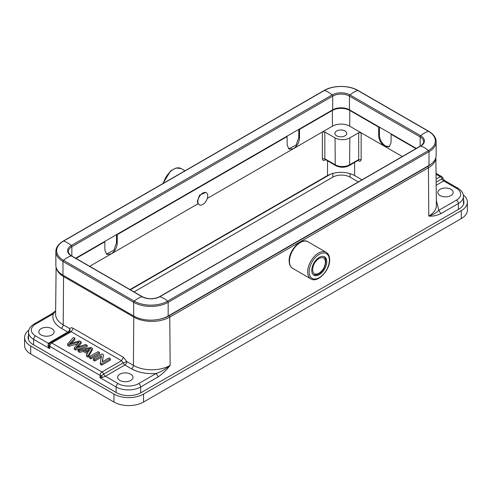<?xml version="1.0" encoding="UTF-8"?>
<svg xmlns="http://www.w3.org/2000/svg" width="492" height="492" viewBox="0 0 492 492"><rect width="100%" height="100%" fill="white"/><g stroke="black" fill="none" stroke-linecap="round" stroke-linejoin="round"><path stroke-width="0.74" d="M71.568 343.115L74.876 339.658L74.876 338.238L73.431 337.401L67.644 344.013L69.083 344.843L79.237 341.958L74.237 347.819L75.602 348.607L87.145 345.322L85.731 344.498L76.106 347.506L81.168 341.866L79.464 340.882L69.538 343.717L74.876 338.238M78.216 346.823L81.168 343.287L81.168 341.866M74.237 347.819L74.237 349.246L75.602 350.033L87.145 346.743L87.145 345.322M67.644 344.013L67.644 345.433L69.083 346.27L77.914 343.779L77.914 342.358M86.494 354.898L86.494 356.319L88.099 357.247L92.355 349.751L92.355 348.33L90.835 347.45L78.117 350.058L79.618 350.925L83.4 350.095L87.859 352.672L86.494 354.898L88.099 355.827L92.355 348.33M78.117 350.058L78.117 351.485L79.618 352.346L83.4 351.516L87.213 353.717M89.464 356.614L89.464 358.035L90.879 358.853L99.501 353.877L99.501 352.45L98.086 351.639L89.464 356.614L90.879 357.432L99.501 352.45M102.514 361.712L103.425 354.72L101.973 353.877L93.351 358.859L94.704 359.64L101.481 355.728L100.306 362.875L101.758 363.711L110.38 358.736L109.027 357.948L102.256 361.86L103.425 354.72M100.306 362.875L100.306 364.295L101.758 365.132L110.38 360.156L110.38 358.736M93.351 358.859L93.351 360.279L94.704 361.06L101.481 357.149M119.888 380.433A7.663 4.422 180 0 1 117.643 377.303A7.663 4.422 180 0 1 122.373 373.213A7.663 4.422 180 0 1 130.724 374.172A7.663 4.422 180 0 1 132.969 377.303A7.663 4.422 180 0 1 128.24 381.392A7.663 4.422 180 0 1 119.888 380.433M41.07 334.923A7.663 4.422 180 0 1 38.825 331.799A7.663 4.422 180 0 1 43.554 327.709A7.663 4.422 180 0 1 51.906 328.668A7.663 4.422 180 0 1 54.151 331.799A7.663 4.422 180 0 1 49.421 335.882A7.663 4.422 180 0 1 41.07 334.923M440.094 195.564A7.663 4.422 180 0 1 437.849 192.433A7.663 4.422 180 0 1 442.579 188.344A7.663 4.422 180 0 1 450.93 189.303A7.663 4.422 180 0 1 453.175 192.433A7.663 4.422 180 0 1 448.446 196.517A7.663 4.422 180 0 1 440.094 195.564M199.309 204.807L198.012 203.78L197.329 201.308L199.561 195.189L205.711 192.415L206.277 192.741A6.968 4.022 -60 0 1 207.722 195.927A6.968 4.022 -60 0 1 204.678 202.938A6.968 4.022 -60 0 1 199.309 204.807A6.968 4.022 -60 0 1 197.87 201.615A6.968 4.022 -60 0 1 200.908 194.604A6.968 4.022 -60 0 1 206.277 192.741M415.968 148.645L391.14 134.31L391.011 142.901L389.166 146.85L384.799 146.425L361.153 132.779L361.153 159.574C360.95 161.087 360.138 161.548 358.711 160.958L357.998 160.546M402.302 156.536L384.799 146.425C381.109 143.855 379.08 140.306 378.692 135.792L379.43 135.368C379.818 139.882 381.853 143.424 385.537 146.001L389.523 146.61M345.021 130.995A5.922 3.419 0 0 0 338.564 130.257A5.922 3.419 0 0 0 334.911 133.418A5.922 3.419 0 0 0 336.645 135.835A5.922 3.419 0 0 0 343.096 136.573A5.922 3.419 0 0 0 346.755 133.418A5.922 3.419 0 0 0 345.021 130.995M326.768 261.676A10.627 6.132 -60 0 1 322.131 272.365A10.627 6.132 -60 0 1 313.945 275.212A10.627 6.132 -60 0 1 311.743 270.348A10.627 6.132 -60 0 1 316.381 259.659A10.627 6.132 -60 0 1 324.566 256.812A10.627 6.132 -60 0 1 326.768 261.676M319.007 273.263C316.534 274.327 312.906 275.409 312.605 269.567C312.986 264.856 315.12 261.16 319.007 258.472C321.485 257.408 325.114 256.332 325.415 262.175C325.034 266.885 322.9 270.582 319.007 273.263M378.692 135.792L378.692 127.12L349.818 110.454L349.695 126.161L361.153 132.779L358.686 132.779L349.824 137.895A10.449 6.033 180 0 1 335.04 137.895L324.818 131.991L324.818 158.787L325.181 159.543M30.719 353.982L30.719 346.017A20.898 12.066 180 0 1 24.6 337.487L24.6 345.446A20.898 12.066 0 0 0 30.719 353.982L113.978 402.05A20.898 12.066 0 0 0 143.535 402.05L461.281 218.602A20.898 12.066 0 0 0 467.4 210.066L467.4 202.101A20.898 12.066 180 0 1 461.281 210.637L461.281 218.602M134.033 291.916L332.826 177.145A12.189 7.042 180 0 1 350.07 177.145L358.336 181.917M143.535 402.05L143.535 394.086L461.281 210.637M143.535 394.086A20.898 12.066 180 0 1 113.978 394.086L113.978 402.05M30.719 346.017L113.978 394.086M24.6 337.487A20.898 12.066 180 0 1 28.843 330.2M463.286 194.912A20.898 12.066 180 0 1 467.4 202.101M354.621 162.495L354.621 175.527C347.358 171.88 339.474 171.357 330.962 173.953L130.337 289.782M463.489 199.881A17.417 10.055 180 0 1 463.919 202.101A17.417 10.055 180 0 1 458.815 209.211L141.069 392.659A17.417 10.055 180 0 1 116.438 392.659L33.185 344.597A17.417 10.055 180 0 1 28.081 337.487A17.417 10.055 180 0 1 28.518 335.249M354.621 175.527L362.014 179.795M330.962 173.953L327.531 175.527L129.986 289.579M325.507 159.765L324.8 160.177C323.379 160.767 322.561 160.306 322.358 158.787L322.358 131.991L207.317 198.411M198.012 203.78L89.698 266.32M358.33 160.331L358.686 159.574L361.153 159.574M324.818 131.991L322.358 131.991L332.457 126.161L332.34 110.454L299.517 129.396L299.517 138.067C299.136 142.582 297.1 146.13 293.416 148.701L289.044 149.125L287.205 145.177L287.076 136.585L117.25 234.635L117.25 243.3C116.862 247.814 114.827 251.363 111.143 253.94L106.77 254.358L104.931 250.416L104.802 241.818L76.032 258.429M49.323 343.84L49.04 345.581L49.692 348.619L48.013 346.134L48.314 343.299L67.81 332.045L61.242 328.25C54.618 324.222 51.924 319.449 53.167 313.939L55.639 311.19M436.342 200.527L438.833 210.287L440.807 213.682C436.65 215.631 432.64 216.431 428.784 216.068L428.421 167.766L169.789 317.082L170.158 365.39C166.339 370.175 162.354 373.994 158.203 376.841L156.235 373.446C146.69 374.16 138.424 372.61 131.444 368.785L124.882 364.99L105.405 376.239L102.336 377.499L100.073 377.708L100.024 375.384A2.786 1.611 -60 0 1 101.992 371.989L121.487 360.734L71.242 331.725L51.746 342.979A2.786 1.611 120 0 0 49.778 346.374L49.692 348.619L33.622 339.345L33.579 344.824M116.1 392.462L116.137 386.983L100.073 377.708L101.327 375.771L103.689 374.117A2.786 0.59 -21.2 0 0 103.695 374.111A2.786 1.611 -120 0 0 105.405 376.239M444.264 180.324L442.997 178.479A2.786 2.786 0 0 0 441.65 176.56A2.786 1.611 -60 0 0 440.254 176.696A2.786 1.611 60 0 1 441.964 178.817L442.96 178.528M443.987 180.25L443.686 180.933L436.176 185.263M140.675 392.88L140.632 386.983A17.318 10 180 0 1 116.137 386.983A2.786 1.611 -60 0 1 118.111 383.594L105.386 376.245A2.786 1.599 60.2 0 1 103.689 374.117L123.172 362.868A2.786 1.611 -120 0 0 124.882 364.99A2.786 1.611 120 0 0 126.85 361.602L133.412 365.39A2.786 1.611 -60 0 1 131.444 368.785M436.146 182.175L441.964 178.817A2.786 1.617 -120.3 0 0 443.686 180.933L456.404 188.276A14.532 8.389 0 0 1 456.404 200.146L438.833 210.287C436.398 212.808 433.046 214.733 428.784 216.068A25.978 15 0 0 0 436.392 205.373L435.881 157.551A25.467 14.705 180 0 1 428.421 167.766A1.045 0.603 60 0 0 427.683 166.493L169.051 315.815A1.045 0.603 60 0 1 169.789 317.082A25.467 14.705 180 0 1 133.775 317.082L133.412 365.39A25.978 15 0 0 0 170.158 365.39C165.656 369.111 161.019 371.798 156.235 373.446L138.664 383.594A2.786 1.611 60 0 1 140.632 386.983L158.203 376.841M379.43 135.368L379.43 127.12M379.068 126.905L378.692 127.12M391.14 134.31L391.515 134.095M104.802 241.818L104.427 241.603M116.875 234.42L117.25 234.635M287.076 136.585L286.701 136.37M299.148 129.181L299.517 129.396M332.34 110.454A12.362 7.134 180 0 1 349.818 110.454M332.457 126.161A12.189 7.042 180 0 1 349.695 126.161M106.42 254.118L113.904 250.213L116.506 242.876L116.506 234.629M288.693 148.885L296.178 144.98L298.779 137.643L299.517 138.067M298.779 129.396L298.779 137.643M49.36 343.791L49.587 343.49A2.786 1.617 59.7 0 1 48.314 343.299L35.596 335.95A14.532 8.389 0 0 1 35.596 324.087L53.167 313.939L51.795 313.841M102.336 377.499A2.786 1.427 -120.9 0 0 101.327 375.771A2.786 1.538 178.7 0 1 100.024 375.384L49.778 346.374A2.786 1.648 -177.8 0 1 49.04 345.581A2.786 0.621 -9.7 0 1 48.013 346.134M56.106 267.291L55.608 314.16A25.978 15 -0 0 0 63.216 324.861L69.778 328.65L70.067 331.368M75.657 258.214L332.703 109.808A11.845 6.839 180 0 1 349.449 109.808L416.343 148.43M429.012 165.41A24.385 14.077 0 0 0 436.152 155.46L436.152 141.751A24.385 14.077 180 0 1 429.012 151.708L429.012 165.41L168.166 316.012A24.385 14.077 0 0 1 133.683 316.012L62.988 275.194L62.988 261.492A24.385 14.077 180 0 1 55.848 251.535L55.848 265.243A24.385 14.077 0 0 0 62.988 275.194M78.326 345.267L78.326 346.688M75.602 348.607L75.602 350.033M69.083 344.843L69.083 346.27M88.351 351.885L84.735 349.794L90.657 348.391L88.351 351.885M88.099 355.827L88.099 357.247M83.4 350.095L83.4 351.516M79.618 350.925L79.618 352.346M86.537 350.833L89.415 350.193M90.879 357.432L90.879 358.853M101.758 363.711L101.758 365.132M94.704 359.64L94.704 361.06M103.695 374.111A2.786 1.611 -120 0 0 101.992 371.989L51.746 342.979A2.786 1.611 -120 0 0 50.35 342.844A2.786 2.786 0 0 0 49.341 343.846M289.45 261.32A15.326 8.85 -60 0 1 296.141 245.895A15.326 8.85 -60 0 1 307.955 241.787C301.276 237.206 288.718 250.434 289.148 260.889C289.179 264.438 290.341 266.922 292.629 268.337A15.326 8.85 -60 0 1 289.45 261.32M184.986 170.792L181.148 168.578A15.326 8.85 120 0 0 163.344 183.288M307.678 271.842A15.326 8.85 -60 0 1 314.37 256.418A15.326 8.85 -60 0 1 326.178 252.31C328.465 253.724 329.628 256.209 329.658 259.751C330.089 270.213 317.531 283.435 310.852 278.859A15.326 8.85 -60 0 1 307.678 271.842M309.154 271.842A14.28 8.247 -60 0 1 319.259 254.352A14.28 8.247 -60 0 1 329.357 260.182A14.28 8.247 -60 0 1 319.259 277.673A14.28 8.247 -60 0 1 309.154 271.842M350.07 173.578L350.07 177.145M332.826 177.145L332.826 173.362M327.531 175.527L327.531 160.933M118.111 383.594A14.532 8.389 0 0 0 138.664 383.594M358.465 160.294L358.711 160.958M349.824 137.895L349.615 164.808L358.686 159.574L358.686 132.779M325.04 159.513L324.8 160.177M322.358 158.787L324.818 158.787L335.249 164.808L335.04 137.895M35.596 335.95A2.786 1.611 120 0 0 33.622 339.345A17.318 10 180 0 1 28.548 332.211L28.474 339.597M458.421 209.438L458.378 203.534L440.807 213.682M456.404 188.276A2.786 1.611 -60 0 1 457.8 188.141C461.527 190.429 463.409 193.184 463.452 196.406A17.318 10 180 0 1 458.378 203.534A2.786 1.611 60 0 0 456.404 200.146M436.06 174.273L440.254 176.696L436.115 179.088M116.506 242.876L117.25 243.3M134.076 316.233A1.045 0.603 120 0 0 133.775 317.082L63.579 276.553L63.216 324.861A2.786 1.611 -60 0 1 61.242 328.25M69.513 331.891L71.242 331.725L73.21 328.336C71.727 327.531 70.584 327.635 69.778 328.65A2.786 1.611 -60 0 1 67.81 332.045A2.786 1.611 -120 0 0 68.603 332.309M49.594 343.49A2.786 1.611 60 0 1 48.333 343.287M35.596 324.087A2.786 1.611 -120 0 0 34.2 323.945C30.473 326.239 28.591 328.994 28.548 332.211M441.964 178.817L441.97 178.811A2.786 1.611 -120 0 0 443.667 180.939M63.874 275.711A1.045 0.603 -60 0 0 63.579 276.553A25.467 14.705 180 0 1 56.322 268.005M123.172 362.868L121.487 360.734L123.455 357.346L126.85 361.602L123.172 362.868M73.21 328.336L123.455 357.346M325.163 159.39L335.606 165.595A1.74 1.009 -60 0 1 335.249 164.808A10.16 5.867 0 0 0 349.615 164.808A1.74 1.009 60 0 1 349.258 165.595L358.348 160.171M160.072 319.105A24.422 14.102 0 0 0 169.051 315.815M427.683 166.493A24.422 14.102 0 0 0 430.98 164.131M420.143 146.235L420.143 136.917A11.845 6.839 180 0 1 423.612 141.751C424.387 142.477 420.924 146.296 420.359 146.106A1.045 0.603 -120 0 1 420.709 146.081A12.638 7.3 -0 0 0 420.709 135.761A1.045 0.603 120 0 0 420.143 136.917L349.449 96.106L349.449 109.808M332.703 109.808L332.703 96.106A11.845 6.839 180 0 1 349.449 96.106A1.045 0.603 120 0 1 350.015 94.95A12.638 7.3 0 0 0 332.137 94.95A1.045 0.603 60 0 1 332.703 96.106L71.857 246.701L71.857 256.018M68.388 251.535A11.845 6.839 180 0 1 71.857 246.701A1.045 0.603 60 0 0 71.291 245.545A12.638 7.3 0 0 0 71.291 255.871A1.045 0.603 -60 0 1 71.641 255.895C71.076 256.08 67.613 252.261 68.388 251.535M159.513 296.707C153.787 299.4 148.061 299.4 142.329 296.707A1.045 0.603 120 0 0 141.985 296.682A12.638 7.3 0 0 0 159.863 296.682A1.045 0.603 -120 0 0 159.513 296.707L420.359 146.106M159.863 296.682L420.709 146.081A22.989 13.272 -120 0 1 428.446 150.552A23.585 13.616 0 0 0 428.446 131.296A22.989 13.272 120 0 0 420.709 135.761L350.015 94.95A22.989 13.272 120 0 1 357.758 90.479A23.585 13.616 0 0 0 324.4 90.479A22.989 13.272 60 0 1 332.137 94.95L71.291 245.545A22.989 13.272 60 0 0 63.554 241.08A23.585 13.616 0 0 0 63.554 260.336A22.989 13.272 -60 0 1 71.291 255.871L141.985 296.682A22.989 13.272 120 0 0 134.242 301.153A23.585 13.616 0 0 0 167.6 301.153A22.989 13.272 -120 0 0 159.863 296.682M133.683 316.012L133.683 302.303A1.045 0.603 120 0 1 134.242 301.153L63.554 260.336A1.045 0.603 -60 0 0 62.988 261.492L133.683 302.303A24.385 14.077 180 0 0 168.166 302.303A1.045 0.603 60 0 0 167.6 301.153L428.446 150.552A1.045 0.603 60 0 1 429.012 151.708L168.166 302.303L168.166 316.012M436.152 141.751C436.152 137.803 433.698 134.322 428.796 131.321A1.045 0.603 -60 0 0 428.446 131.296L357.758 90.479A1.045 0.603 -60 0 1 358.102 90.503C349.16 85.091 332.998 85.091 324.05 90.503L63.204 241.105C58.302 244.106 55.848 247.587 55.848 251.535M324.05 90.503A1.045 0.603 -120 0 1 324.4 90.479L63.554 241.08A1.045 0.603 -120 0 0 63.204 241.105M70.854 342.438L70.854 343.859M88.437 349.012L88.437 350.433M307.955 241.787L326.178 252.31M181.148 168.578L176.185 167.981L170.638 170.915L162.858 183.571M312.801 274.351C313.908 275.311 315.882 275.163 318.724 273.903C325.612 270.495 328.01 257.734 323.25 256.252M463.452 196.406L463.532 204.205M457.8 188.141L444.319 180.355M436.053 173.325L441.65 176.56M55.639 310.858L51.771 313.804L34.2 323.945M349.258 165.595C344.707 167.79 340.156 167.79 335.606 165.595M70.073 331.393A2.786 2.786 0 0 0 70.079 331.38L50.35 342.844M292.629 268.337L310.852 278.859M142.329 296.707L71.641 255.895M428.796 131.321L358.102 90.503"/></g></svg>
